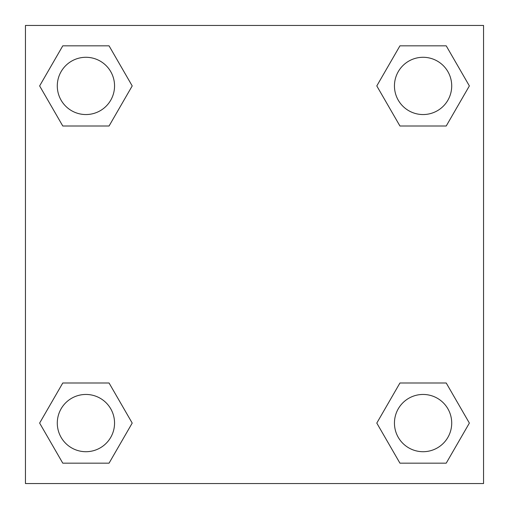 <?xml version="1.0" encoding="UTF-8"?>
<svg xmlns="http://www.w3.org/2000/svg" width="509" height="509" viewBox="0 0 509 509"><rect width="100%" height="100%" fill="white"/><g stroke="black" fill="none" stroke-linecap="round" stroke-linejoin="round"><path stroke-width="0.76" d="M446.221 126.003L399.94 126.003L446.221 126.003L469.368 85.919L446.221 126.003L399.94 126.003L376.794 85.919L399.94 45.835L376.794 85.919M62.779 45.835L109.06 45.835L62.779 45.835L109.06 45.835L132.206 85.919L109.06 126.003L62.779 126.003L109.06 126.003L62.779 126.003L39.632 85.919L62.779 45.835L39.632 85.919M62.779 382.997L109.06 382.997L62.779 382.997L39.632 423.081L62.779 382.997L109.06 382.997L132.206 423.081L109.06 463.165L62.779 463.165L109.06 463.165L62.779 463.165L39.632 423.081M408.606 382.997L399.94 382.997L408.606 382.997L399.94 382.997L376.794 423.081L399.94 382.997L446.221 382.997L399.94 382.997L446.221 382.997L469.368 423.081L446.221 463.165L399.94 463.165L446.221 463.165L399.94 463.165L376.794 423.081M483.55 25.45L25.45 25.45L25.45 483.55L483.55 483.55L483.55 25.45M399.94 45.835L446.221 45.835L399.94 45.835L446.221 45.835L469.368 85.919M451.712 423.081A28.631 28.631 0 0 0 408.765 398.286A28.631 28.631 0 0 0 408.765 447.875A28.631 28.631 0 0 0 451.712 423.081M114.55 423.081A28.631 28.631 0 0 0 71.604 398.286A28.631 28.631 0 0 0 71.604 447.875A28.631 28.631 0 0 0 114.55 423.081M451.712 85.919A28.631 28.631 0 0 0 408.765 61.125A28.631 28.631 0 0 0 408.765 110.714A28.631 28.631 0 0 0 451.712 85.919M114.55 85.919A28.631 28.631 0 0 0 71.604 61.125A28.631 28.631 0 0 0 71.604 110.714A28.631 28.631 0 0 0 114.55 85.919M100.394 382.997L109.06 382.997M408.606 126.003L399.94 126.003M109.06 126.003L100.394 126.003"/></g></svg>
